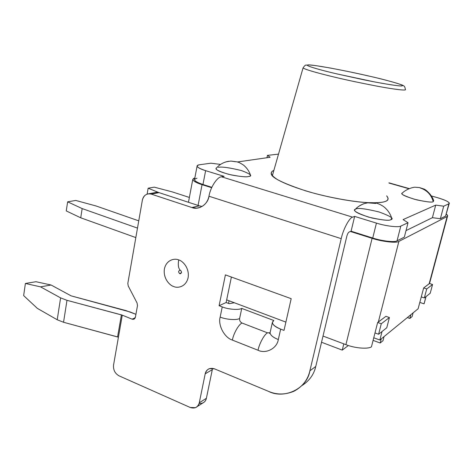 <?xml version="1.0" encoding="UTF-8"?>
<svg xmlns="http://www.w3.org/2000/svg" width="473" height="473" viewBox="0 0 473 473"><rect width="100%" height="100%" fill="white"/><g stroke="black" fill="none" stroke-linecap="round" stroke-linejoin="round"><path stroke-width="0.71" d="M371.459 346.798C368.16 349.328 354.673 348.223 345.911 344.651L323.012 336.055L345.911 344.651C354.673 348.223 368.16 349.328 371.459 346.798L377.655 322.468L385.95 316.313L378.335 322.042L398.881 241.407L378.335 322.042L377.655 322.468L381.279 323.763L378.595 334.251L386.778 327.754L389.409 317.537L381.279 323.763L389.409 317.537L385.95 316.313L389.409 317.537L386.778 327.754L378.595 334.251L374.988 332.939L378.595 334.251L381.279 323.763L377.655 322.468L371.459 346.798M285.893 322.113L226.679 299.882L285.893 322.113M424.328 303.01L424.05 303.843L419.817 302.401L424.05 303.843L424.328 303.004M418.126 308.763L379.866 340.028L373.753 337.787L379.866 340.028L418.126 308.763L423.66 287.945L429.147 283.818L447.151 216.498L398.881 241.407C396.646 243.299 381.823 241.626 372.109 238.327L345.911 344.651L372.109 238.327C381.823 241.626 396.646 243.299 398.881 241.407L447.151 216.498L429.49 283.487L423.66 287.945L426.729 288.962L424.334 297.931L430.211 293.26L432.564 284.498L426.729 288.962L432.564 284.498L429.49 283.487L432.564 284.498L430.211 293.26L424.334 297.931L421.283 296.896L424.334 297.931L426.729 288.962L423.66 287.945L418.126 308.763M198.075 205.442L202.06 184.671C196.531 182.915 193.427 181.212 192.748 179.545L194.852 177.919C190.785 179.35 193.185 181.602 202.06 184.671L211.662 187.698L202.06 184.671L198.075 205.442M382.048 331.508L379.866 340.028L382.048 331.508M425.978 296.624L424.05 303.843L425.978 296.624M446.382 214.234L447.677 215.718L447.151 216.498C448.061 216.055 447.807 215.304 446.382 214.234M383 340.672L380.186 343.002L373.091 340.394L380.186 343.002L383 340.672L384.046 336.605L383 340.672M348.365 345.509L342.263 350.115L321.534 342.257L342.263 350.115L343.8 343.859L342.263 350.115L348.365 345.509M381.238 338.905L380.186 343.002L381.238 338.905M412.137 316.543L409.855 318.43L407.359 317.56L409.855 318.43L412.137 316.543L413.112 312.854L412.137 316.543M410.836 314.716L409.855 318.43L410.836 314.716M350.422 231.486L372.109 238.327L350.422 231.486M355.844 209.013C357.949 207.73 365.73 208.723 379.186 211.999C390.515 216.191 394.423 218.733 390.911 219.638C389.285 221.003 381.806 220.152 368.467 217.083C356.589 212.915 352.219 210.296 355.371 209.22L354.715 209.941C354.1 211.803 359.847 214.494 371.961 218.012C383.331 220.264 389.646 220.808 390.911 219.638L391.674 218.112C390.213 213.406 387.381 209.462 383.183 206.269C378.867 203.709 379.381 204.265 377.537 203.532C376.467 202.816 373.339 202.545 368.148 202.722L375.869 203.455L367.456 202.805L363.43 203.822L359.202 206.039L363.43 203.822L368.148 202.722C362.637 203.597 358.156 206.003 354.715 209.941M218.36 167.365C221.565 166.543 229.263 167.613 241.443 170.558C250.649 174.052 253.02 176.039 248.55 176.506C246.273 177.286 239.728 176.583 228.902 174.389C218.396 171.273 214.293 169.109 216.587 167.891L216.102 168.471C215.913 170.179 220.997 172.338 231.362 174.957C240.858 176.671 246.587 177.186 248.55 176.506C250.022 176.317 250.637 175.785 250.394 174.898C249.082 171.06 246.764 167.767 243.435 165.024C237.73 161.518 239.113 162.688 237.091 161.849L230.889 161.068L235.365 161.731L230.889 161.068L226.195 161.796L228.755 161.252C223.498 162.168 219.283 164.574 216.102 168.471M433.227 201.658L433.694 200.735C432.109 194.817 425.357 189.194 423.725 188.946L419.445 187.574L415.341 187.249C413.609 186.924 405.822 189.176 401.973 193.427C401.406 194.728 406.408 196.898 416.985 199.925C426.983 201.983 432.399 202.562 433.227 201.658C431.287 194.734 426.948 190.17 420.207 187.964C426.948 190.17 431.287 194.734 433.227 201.658C432.162 202.686 425.877 201.882 414.378 199.245C403.96 195.816 399.963 193.729 402.375 192.99L401.973 193.427M405.349 89.456C404.876 85.589 403.475 85.909 403.144 85.542C404.634 85.702 392.241 81.297 370.607 76.443C358.031 73.451 325.708 66.61 310.956 65.038C298.156 63.961 321.936 70.489 337.154 73.954L363.636 79.76C378.193 82.74 394.411 85.589 400.631 85.974C409.547 86.08 383.78 79.429 370.596 76.437C383.78 79.429 409.547 86.08 400.631 85.974C395.795 85.637 385.909 84.064 374.651 81.941L337.154 73.954C321.936 70.489 298.156 63.961 310.956 65.038C325.708 66.61 358.031 73.451 370.596 76.437L370.596 76.437C357.641 73.475 345.798 70.938 329.007 67.793L315.325 65.558L308.733 64.872L306.285 65.156C305.641 64.748 304.565 65.664 303.057 67.899C304.984 69.732 322.97 74.403 335.073 77.253C345.491 79.783 359.468 82.751 377.016 86.151C393.926 89.332 407.111 90.958 405.349 89.456C407.111 90.958 393.926 89.332 377.016 86.151C359.468 82.751 345.491 79.783 335.073 77.253C322.97 74.403 304.984 69.732 303.057 67.899L272.365 175.696M172.349 191.914L189.371 197.448L172.349 191.914L154.281 187.16L148.15 188.195L154.281 187.16L172.349 191.914M147.115 194.084L148.15 188.195L158.561 192.499L148.15 188.195L147.115 194.084M96.149 205.997L138.76 220.85L96.149 205.997L75.775 200.451L67.639 201.829L75.775 200.451L96.149 205.997M66.25 210.917L67.639 201.829L82.166 208.581L80.723 217.799L135.834 237.582L80.723 217.799L66.25 210.917L80.723 217.799L82.166 208.581L137.489 228.11L82.166 208.581L67.639 201.829L66.25 210.917M25.388 283.475L35.983 281.713L51.102 285.018L71.145 295.862L51.102 285.018L40.524 286.851L25.388 283.475L23.65 295.607L25.388 283.475L40.524 286.851L60.603 297.878L40.524 286.851L51.102 285.018L35.983 281.713L25.388 283.475M197.241 406.567L202.698 403.055C204.732 402.05 205.962 400.454 206.394 398.272L212.294 369.667L206.394 398.272L199.275 402.819C198.843 405.036 197.602 406.644 195.55 407.661L190.199 407.466L119.007 375.816C114.992 373.499 113.171 369.933 113.544 365.121L118.421 337.208L63.542 322.261L57.215 319.76L37.337 308.361L57.215 319.76L60.603 297.878L66.989 300.32L122.276 315.16L113.544 365.121C113.171 369.933 114.992 373.499 119.007 375.816L190.199 407.466C194.775 408.95 197.803 407.401 199.275 402.819L205.199 373.818C206.683 369.123 209.793 367.468 214.529 368.857L268.457 391.337C284.232 399.537 307.137 388.7 309.88 370.826L341.216 238.652L208.977 196.224C208.008 204.366 198.619 210.467 191.884 207.529L151.189 194.084C146.671 193.185 143.727 195.219 142.367 200.185L127.822 283.404L128.248 286.011L137.069 302.986L137.489 305.593L135.432 317.099C134.906 318.95 133.776 319.63 132.044 319.145L122.276 315.16L132.044 319.145L135.195 317.868L132.044 319.145L133.569 319.281L135.432 317.099L137.489 305.593L137.069 302.986L128.248 286.011L127.822 283.404L142.367 200.185C143.148 196.419 145.312 194.273 148.859 193.753L151.189 194.084L191.884 207.529L199.334 205.85L202.184 206.441L199.334 205.85L159.088 192.647L199.334 205.85L191.884 207.529L196.774 208.15C203.36 207.056 207.428 203.077 208.977 196.224C210.314 187.456 217.261 176.778 221.5 176.801L352.622 217.154C349.47 217.55 343.144 229.381 341.216 238.652L309.88 370.826L315.763 366.445C313.918 374.551 309.277 380.948 301.839 385.649C309.277 380.948 313.918 374.551 315.763 366.445L346.81 236.311L315.763 366.445L309.88 370.826C307.822 379.843 302.507 386.66 293.928 391.266C285.148 394.872 276.658 394.896 268.457 391.337L214.529 368.857L209.415 368.633C207.085 369.655 205.678 371.382 205.199 373.818L199.275 402.819L206.394 398.272C205.418 402.009 202.994 403.723 199.133 403.41M23.65 295.607L37.337 308.361L23.65 295.607M229.08 300.781L228.53 303.424L229.08 300.781M153.11 193.735C155.061 192.322 157.054 191.961 159.088 192.647L151.189 194.084L159.088 192.647L156.782 192.322L155.156 192.617M130.27 312.032L135.928 314.314L126.037 310.631L71.145 295.862L130.27 312.032M226.135 302.525L229.239 303.69L234.312 302.744L229.239 303.69L226.135 302.525L231.392 277.042L226.135 302.525L219.105 305.712L225.402 274.878L291.185 298.676L284.019 330.402L280.66 329.125L278.313 339.549C277.06 348.412 265.915 354.176 258.033 350.257L232.379 340.081C224.409 337.657 217.799 325.176 220.158 317.07L222.245 306.906L219.105 305.712L226.135 302.525M178.705 259.919C182.401 260.747 189.667 267.753 188.118 277.704C185.865 287.377 177.144 288.329 173.674 286.52C170.008 285.609 162.943 278.703 164.403 268.901C166.52 259.328 175.164 258.14 178.705 259.919C175.164 258.14 166.52 259.328 164.403 268.901C162.943 278.703 170.008 285.609 173.674 286.52C177.144 288.329 185.865 287.377 188.118 277.704C189.667 267.753 182.401 260.747 178.705 259.919C177.854 264.981 178.386 268.439 180.29 270.278C178.321 270.745 178.108 271.851 179.657 273.613C180.597 274.009 181.206 273.435 181.478 271.886L181.372 272.815L179.657 273.613C178.108 271.851 178.321 270.745 180.29 270.278L180.964 270.745L180.29 270.278C178.386 268.439 177.854 264.981 178.705 259.919M346.81 236.311C347.436 234.04 348.187 232.615 349.068 232.036L351.096 231.208L354.644 216.409L352.622 217.154L354.644 216.409L376.425 223.102C385.3 226.017 398.78 227.643 400.797 226.082L408.033 222.73L403.079 219.59L435.716 205.111L443.704 206.187L440.381 218.709L445.601 216.043L448.871 203.792L443.704 206.187L448.871 203.792C450.154 202.42 446.37 200.386 437.519 197.696L431.695 196.035L437.519 197.696C444.454 199.718 448.392 201.533 449.344 203.136L445.601 216.043L440.381 218.709L432.405 217.686L406.017 230.605L432.405 217.686L435.716 205.111L403.079 219.59L408.033 222.73L400.797 226.082L397.048 240.834C394.996 242.543 381.557 241.023 372.742 238.031L351.096 231.208L349.068 232.036C348.187 232.615 347.436 234.04 346.81 236.311M194.586 179.302L194.486 179.846C195.113 181.36 197.939 182.909 202.964 184.505L205.625 170.664C200.564 169.103 197.714 167.613 197.07 166.2C197.028 165.455 197.856 164.976 199.553 164.758L210.846 163.197L220.536 164.409L210.846 163.197L199.553 164.758C195.065 165.792 197.087 167.755 205.625 170.664L224.143 176.346L205.625 170.664L202.964 184.505L211.839 187.302L202.964 184.505C194.486 181.52 192.493 179.438 196.993 178.25M278.502 154.139L267.446 155.369L270.124 157.267L237.487 161.967L270.124 157.267L267.446 155.369L278.502 154.139M224.143 176.346L221.5 176.801L224.143 176.346M408.713 188.668L388.924 183.033L408.713 188.668M374.456 202.805C379.784 202.681 383.343 202.243 385.134 201.492C387.192 200.848 388.179 199.766 388.097 198.24L386.678 195.84C388.901 198.725 388.386 200.605 385.134 201.492C382.681 202.462 377.336 202.864 369.094 202.698C357.085 202.178 336.072 199.044 314.137 193.268C298.114 188.81 285.207 183.902 277.923 179.858C269.539 174.708 270.426 171.829 273.855 170.446C271.981 171.084 271.1 172.142 271.2 173.609C271.1 177.434 282.594 183.181 305.7 190.856C329.072 197.939 355.507 202.208 368.526 202.675M445.909 214.908L449.238 203.532M404.35 237.103L397.048 240.834L404.35 237.103L408.033 222.73L404.35 237.103M266.949 157.728L267.446 155.369L266.949 157.728M354.644 216.409L351.096 231.208L372.742 238.031L376.425 223.102L354.644 216.409M443.704 206.187L435.716 205.111L432.405 217.686L440.381 218.709L443.704 206.187M372.742 238.031C381.557 241.023 394.996 242.543 397.048 240.834L400.797 226.082C398.78 227.643 385.3 226.017 376.425 223.102L372.742 238.031M341.216 238.652C343.144 229.381 349.47 217.55 352.622 217.154L221.5 176.801C217.261 176.778 210.314 187.456 208.977 196.224L341.216 238.652M212.294 369.667L205.199 373.818L212.294 369.667L212.684 368.337M273.802 320.499L241.75 308.408L239.622 318.483C239.397 320.57 240.207 322.089 242.052 323.035L267.547 332.85L270.083 332.726L267.547 332.85C264.502 334.086 259.245 343.652 258.033 350.257C265.915 354.176 277.06 348.412 278.313 339.549L280.66 329.125C275.599 327.156 272.82 324.986 272.33 322.604L273.802 320.499C270.769 322.935 273.051 325.808 280.66 329.125L284.019 330.402L291.185 298.676L225.402 274.878L219.105 305.712L222.245 306.906L220.158 317.07C226.082 319.618 236.819 320.381 239.622 318.483L241.75 308.408C238.96 310.229 228.199 309.419 222.245 306.906C228.199 309.419 238.96 310.229 241.75 308.408L273.802 320.499M270.254 331.963L270.048 332.891C270.521 335.339 273.276 337.556 278.313 339.549C273.276 337.556 270.521 335.339 270.048 332.891L270.254 331.963M258.033 350.257C259.245 343.652 264.502 334.086 267.547 332.85L242.052 323.035C238.847 324.171 233.502 333.542 232.379 340.081L258.033 350.257M232.379 340.081C233.502 333.542 238.847 324.171 242.052 323.035C240.207 322.089 239.397 320.57 239.622 318.483C236.819 320.381 226.082 319.618 220.158 317.07C217.799 325.176 224.409 337.657 232.379 340.081M117.57 336.918L118.421 337.208L122.276 315.16L121.413 314.876L117.57 336.918L121.413 314.876L66.989 300.32L63.542 322.261L117.57 336.918M57.215 319.76L63.542 322.261L66.989 300.32L60.603 297.878L57.215 319.76M188.455 202.284L192.748 179.545M424.328 302.992L426.049 296.565M429.543 283.504L447.553 216.185M388.097 198.24L387.683 199.896M194.486 179.846L197.07 166.2M409.039 188.538L388.96 182.826M272.33 322.604L270.048 332.891L269.498 333.477L269.628 332.927M200.386 207.328L196.774 208.15M156.782 192.322L148.859 193.753M133.569 319.281L134.19 319.027M180.887 270.662L180.893 270.668C181.437 271.715 181.597 272.43 181.378 272.82L181.372 272.815"/></g></svg>
